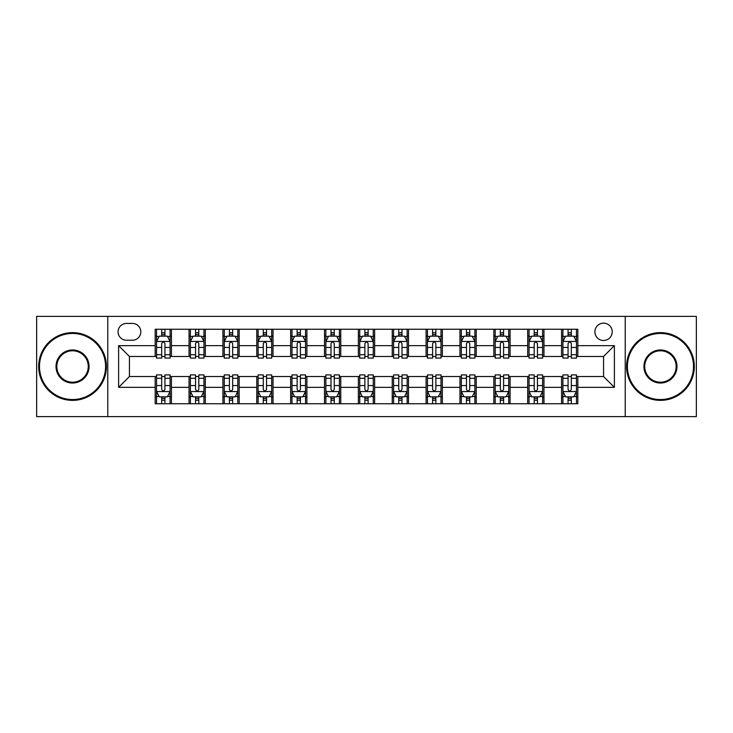 <?xml version="1.0" encoding="UTF-8"?>
<svg xmlns="http://www.w3.org/2000/svg" width="733" height="733" viewBox="0 0 733 733"><rect width="100%" height="100%" fill="white"/><g stroke="black" fill="none" stroke-linecap="round" stroke-linejoin="round"><path stroke-width="1.1" d="M603.561 323.152A8.668 8.668 0 0 0 594.884 331.82A8.668 8.668 0 0 0 603.561 340.488A8.668 8.668 0 0 0 612.229 331.82A8.668 8.668 0 0 0 603.561 323.152M625.231 416.619L696.35 416.619L696.35 316.381L625.231 316.381L625.231 416.619L107.769 416.619L107.769 316.381L36.65 316.381L36.65 416.619L107.769 416.619M126.461 340.222L132.426 340.222A8.402 8.402 0 0 0 140.818 331.82A8.402 8.402 0 0 0 132.426 323.427L126.461 323.427A8.402 8.402 0 0 0 118.059 331.82A8.402 8.402 0 0 0 126.461 340.222M625.231 316.381L107.769 316.381M155.176 387.363L118.609 387.363L118.609 345.637L155.176 345.637L155.176 356.476L129.439 356.476L129.439 376.524L155.176 376.524L155.176 403.755L577.824 403.755L577.824 376.524L603.561 376.524L603.561 356.476L577.824 356.476L577.824 345.637L614.391 345.637L614.391 387.363L577.824 387.363M577.824 345.637L577.824 329.245L155.176 329.245L155.176 345.637M561.57 329.245L561.57 356.476L562.917 356.476M568.066 356.476L571.319 356.476M576.468 356.476L577.824 356.476M561.57 356.476L542.603 356.476M527.696 329.245L527.696 356.476L529.052 356.476M534.201 356.476L537.454 356.476M527.696 356.476L508.739 356.476M493.831 329.245L493.831 356.476L495.187 356.476M500.337 356.476L503.589 356.476M493.831 356.476L474.874 356.476M459.967 329.245L459.967 356.476L461.323 356.476M466.472 356.476L469.725 356.476M459.967 356.476L441 356.476M426.102 329.245L426.102 356.476L427.458 356.476M432.607 356.476L435.86 356.476M426.102 356.476L407.136 356.476M392.237 329.245L392.237 356.476L393.594 356.476M398.743 356.476L401.996 356.476M392.237 356.476L373.271 356.476M358.373 329.245L358.373 356.476L359.729 356.476M364.878 356.476L368.122 356.476M358.373 356.476L339.406 356.476M324.508 329.245L324.508 356.476L325.864 356.476M331.004 356.476L334.257 356.476M324.508 356.476L305.542 356.476M290.644 329.245L290.644 356.476L292 356.476M297.14 356.476L300.393 356.476M290.644 356.476L271.677 356.476M256.779 329.245L256.779 356.476L258.126 356.476M263.275 356.476L266.528 356.476M256.779 356.476L237.813 356.476M222.914 329.245L222.914 356.476L224.261 356.476M229.411 356.476L232.663 356.476M222.914 356.476L203.948 356.476M189.041 329.245L189.041 356.476L190.397 356.476M195.546 356.476L198.799 356.476M189.041 356.476L170.083 356.476M155.176 356.476L156.532 356.476M161.681 356.476L164.934 356.476M155.176 376.524L156.532 376.524M161.681 376.524L164.934 376.524M170.083 376.524L171.43 376.524L171.43 403.755M190.397 376.524L171.43 376.524M195.546 376.524L198.799 376.524M203.948 376.524L205.304 376.524L205.304 403.755M224.261 376.524L205.304 376.524M229.411 376.524L232.663 376.524M237.813 376.524L239.169 376.524L239.169 403.755M258.126 376.524L239.169 376.524M263.275 376.524L266.528 376.524M271.677 376.524L273.033 376.524L273.033 403.755M292 376.524L273.033 376.524M297.14 376.524L300.393 376.524M305.542 376.524L306.898 376.524L306.898 403.755M325.864 376.524L306.898 376.524M331.004 376.524L334.257 376.524M339.406 376.524L340.763 376.524L340.763 403.755M359.729 376.524L340.763 376.524M364.878 376.524L368.122 376.524M373.271 376.524L374.627 376.524L374.627 403.755M393.594 376.524L374.627 376.524M398.743 376.524L401.996 376.524M407.136 376.524L408.492 376.524L408.492 403.755M427.458 376.524L408.492 376.524M432.607 376.524L435.86 376.524M441 376.524L442.356 376.524L442.356 403.755M461.323 376.524L442.356 376.524M466.472 376.524L469.725 376.524M474.874 376.524L476.221 376.524L476.221 403.755M495.187 376.524L476.221 376.524M500.337 376.524L503.589 376.524M508.739 376.524L510.086 376.524L510.086 403.755M529.052 376.524L510.086 376.524M534.201 376.524L537.454 376.524M542.603 376.524L543.959 376.524L543.959 403.755M562.917 376.524L543.959 376.524M568.066 376.524L571.319 376.524M576.468 376.524L577.824 376.524M171.43 329.245L171.43 356.476M155.176 336.026L156.532 336.026M161.681 336.026L164.934 336.026M170.083 336.026L171.43 336.026M155.176 396.974L156.532 396.974M161.681 396.974L164.934 396.974M170.083 396.974L171.43 396.974M189.041 376.524L189.041 403.755M205.304 329.245L205.304 356.476M189.041 336.026L190.397 336.026M195.546 336.026L198.799 336.026M203.948 336.026L205.304 336.026M189.041 396.974L190.397 396.974M195.546 396.974L198.799 396.974M203.948 396.974L205.304 396.974M222.914 376.524L222.914 403.755M222.914 396.974L224.261 396.974M229.411 396.974L232.663 396.974M237.813 396.974L239.169 396.974M239.169 329.245L239.169 356.476M222.914 336.026L224.261 336.026M229.411 336.026L232.663 336.026M237.813 336.026L239.169 336.026M256.779 376.524L256.779 403.755M256.779 396.974L258.126 396.974M263.275 396.974L266.528 396.974M271.677 396.974L273.033 396.974M273.033 329.245L273.033 356.476M256.779 336.026L258.126 336.026M263.275 336.026L266.528 336.026M271.677 336.026L273.033 336.026M290.644 376.524L290.644 403.755M290.644 396.974L292 396.974M297.14 396.974L300.393 396.974M305.542 396.974L306.898 396.974M306.898 329.245L306.898 356.476M290.644 336.026L292 336.026M297.14 336.026L300.393 336.026M305.542 336.026L306.898 336.026M324.508 376.524L324.508 403.755M324.508 396.974L325.864 396.974M331.004 396.974L334.257 396.974M339.406 396.974L340.763 396.974M340.763 329.245L340.763 356.476M324.508 336.026L325.864 336.026M331.004 336.026L334.257 336.026M339.406 336.026L340.763 336.026M358.373 376.524L358.373 403.755M358.373 396.974L359.729 396.974M364.878 396.974L368.122 396.974M373.271 396.974L374.627 396.974M374.627 329.245L374.627 356.476M358.373 336.026L359.729 336.026M364.878 336.026L368.122 336.026M373.271 336.026L374.627 336.026M392.237 376.524L392.237 403.755M392.237 396.974L393.594 396.974M398.743 396.974L401.996 396.974M407.136 396.974L408.492 396.974M408.492 329.245L408.492 356.476M392.237 336.026L393.594 336.026M398.743 336.026L401.996 336.026M407.136 336.026L408.492 336.026M426.102 376.524L426.102 403.755M426.102 396.974L427.458 396.974M432.607 396.974L435.86 396.974M441 396.974L442.356 396.974M442.356 329.245L442.356 356.476M426.102 336.026L427.458 336.026M432.607 336.026L435.86 336.026M441 336.026L442.356 336.026M459.967 376.524L459.967 403.755M459.967 396.974L461.323 396.974M466.472 396.974L469.725 396.974M474.874 396.974L476.221 396.974M476.221 329.245L476.221 356.476M459.967 336.026L461.323 336.026M466.472 336.026L469.725 336.026M474.874 336.026L476.221 336.026M493.831 376.524L493.831 403.755M493.831 396.974L495.187 396.974M500.337 396.974L503.589 396.974M508.739 396.974L510.086 396.974M510.086 329.245L510.086 356.476M493.831 336.026L495.187 336.026M500.337 336.026L503.589 336.026M508.739 336.026L510.086 336.026M527.696 376.524L527.696 403.755M527.696 396.974L529.052 396.974M534.201 396.974L537.454 396.974M542.603 396.974L543.959 396.974M543.959 329.245L543.959 356.476M527.696 336.026L529.052 336.026M534.201 336.026L537.454 336.026M542.603 336.026L543.959 336.026M561.57 376.524L561.57 403.755M561.57 396.974L562.917 396.974M568.066 396.974L571.319 396.974M576.468 396.974L577.824 396.974M561.57 336.026L562.917 336.026M568.066 336.026L571.319 336.026M576.468 336.026L577.824 336.026M129.439 356.476L118.609 345.637M129.439 376.524L118.609 387.363M614.391 345.637L603.561 356.476M614.391 387.363L603.561 376.524M164.934 332.773L161.681 332.773M170.083 354.708L164.934 354.708L164.934 358.098L170.083 358.098L170.083 341.578L167.371 336.154L159.244 336.154L156.532 341.578L156.532 358.098L161.681 358.098L161.681 354.708L156.532 354.708M156.532 341.578L156.532 329.245M170.083 341.578L170.083 329.245M161.681 336.154L161.681 329.245M164.934 329.245L164.934 336.154M164.934 354.708L164.934 343.603C163.853 341.523 162.763 341.523 161.681 343.603L161.681 354.708M161.681 400.227L164.934 400.227M156.532 378.292L161.681 378.292L161.681 374.902L156.532 374.902L156.532 391.422L159.244 396.846L167.371 396.846L170.083 391.422L170.083 374.902L164.934 374.902L164.934 378.292L170.083 378.292M170.083 391.422L170.083 403.755M156.532 391.422L156.532 403.755M164.934 396.846L164.934 403.755M161.681 403.755L161.681 396.846M161.681 378.292L161.681 389.397C162.763 391.477 163.844 391.477 164.934 389.397L164.934 378.292M198.799 332.773L195.546 332.773M203.948 354.708L198.799 354.708L198.799 358.098L203.948 358.098L203.948 341.578L201.236 336.154L193.109 336.154L190.397 341.578L190.397 358.098L195.546 358.098L195.546 354.708L190.397 354.708M190.397 341.578L190.397 329.245M203.948 341.578L203.948 329.245M195.546 336.154L195.546 329.245M198.799 329.245L198.799 336.154M198.799 354.708L198.799 343.603C197.718 341.523 196.636 341.523 195.546 343.603L195.546 354.708M232.663 332.773L229.411 332.773M237.813 354.708L232.663 354.708L232.663 358.098L237.813 358.098L237.813 341.578L235.101 336.154L226.973 336.154L224.261 341.578L224.261 358.098L229.411 358.098L229.411 354.708L224.261 354.708M224.261 341.578L224.261 329.245M237.813 341.578L237.813 329.245M229.411 336.154L229.411 329.245M232.663 329.245L232.663 336.154M232.663 354.708L232.663 343.603C231.582 341.523 230.501 341.523 229.411 343.603L229.411 354.708M266.528 332.773L263.275 332.773M271.677 354.708L266.528 354.708L266.528 358.098L271.677 358.098L271.677 341.578L268.965 336.154L260.838 336.154L258.126 341.578L258.126 358.098L263.275 358.098L263.275 354.708L258.126 354.708M258.126 341.578L258.126 329.245M271.677 341.578L271.677 329.245M263.275 336.154L263.275 329.245M266.528 329.245L266.528 336.154M266.528 354.708L266.528 343.603C265.447 341.523 264.366 341.523 263.275 343.603L263.275 354.708M195.546 400.227L198.799 400.227M190.397 378.292L195.546 378.292L195.546 374.902L190.397 374.902L190.397 391.422L193.109 396.846L201.236 396.846L203.948 391.422L203.948 374.902L198.799 374.902L198.799 378.292L203.948 378.292M203.948 391.422L203.948 403.755M190.397 391.422L190.397 403.755M198.799 396.846L198.799 403.755M195.546 403.755L195.546 396.846M195.546 378.292L195.546 389.397C196.627 391.477 197.708 391.477 198.799 389.397L198.799 378.292M229.411 400.227L232.663 400.227M224.261 378.292L229.411 378.292L229.411 374.902L224.261 374.902L224.261 391.422L226.973 396.846L235.101 396.846L237.813 391.422L237.813 374.902L232.663 374.902L232.663 378.292L237.813 378.292M237.813 391.422L237.813 403.755M224.261 391.422L224.261 403.755M232.663 396.846L232.663 403.755M229.411 403.755L229.411 396.846M229.411 378.292L229.411 389.397C230.492 391.477 231.582 391.477 232.663 389.397L232.663 378.292M263.275 400.227L266.528 400.227M258.126 378.292L263.275 378.292L263.275 374.902L258.126 374.902L258.126 391.422L260.838 396.846L268.965 396.846L271.677 391.422L271.677 374.902L266.528 374.902L266.528 378.292L271.677 378.292M271.677 391.422L271.677 403.755M258.126 391.422L258.126 403.755M266.528 396.846L266.528 403.755M263.275 403.755L263.275 396.846M263.275 378.292L263.275 389.397C264.356 391.477 265.447 391.477 266.528 389.397L266.528 378.292M300.393 332.773L297.14 332.773M305.542 354.708L300.393 354.708L300.393 358.098L305.542 358.098L305.542 341.578L302.83 336.154L294.703 336.154L292 341.578L292 358.098L297.14 358.098L297.14 354.708L292 354.708M292 341.578L292 329.245M305.542 341.578L305.542 329.245M297.14 336.154L297.14 329.245M300.393 329.245L300.393 336.154M300.393 354.708L300.393 343.603C299.311 341.523 298.23 341.523 297.14 343.603L297.14 354.708M297.14 400.227L300.393 400.227M292 378.292L297.14 378.292L297.14 374.902L292 374.902L292 391.422L294.703 396.846L302.83 396.846L305.542 391.422L305.542 374.902L300.393 374.902L300.393 378.292L305.542 378.292M305.542 391.422L305.542 403.755M292 391.422L292 403.755M300.393 396.846L300.393 403.755M297.14 403.755L297.14 396.846M297.14 378.292L297.14 389.397C298.23 391.477 299.311 391.477 300.393 389.397L300.393 378.292M72.549 333.451A33.049 33.049 0 0 0 39.49 366.5A33.049 33.049 0 0 0 72.549 399.549A33.049 33.049 0 0 0 105.598 366.5A33.049 33.049 0 0 0 72.549 333.451M72.549 400.365A33.865 33.865 0 0 1 38.684 366.5A33.865 33.865 0 0 1 72.549 332.635A33.865 33.865 0 0 1 106.413 366.5A33.865 33.865 0 0 1 72.549 400.365M72.549 349.971A16.529 16.529 0 0 1 89.078 366.5A16.529 16.529 0 0 1 72.549 383.029A16.529 16.529 0 0 1 56.02 366.5A16.529 16.529 0 0 1 72.549 349.971M72.549 382.214A15.714 15.714 0 0 0 88.262 366.5A15.714 15.714 0 0 0 72.549 350.786A15.714 15.714 0 0 0 56.835 366.5A15.714 15.714 0 0 0 72.549 382.214M660.451 333.451A33.049 33.049 0 0 0 627.402 366.5A33.049 33.049 0 0 0 660.451 399.549A33.049 33.049 0 0 0 693.51 366.5A33.049 33.049 0 0 0 660.451 333.451M660.451 400.365A33.865 33.865 0 0 1 626.587 366.5A33.865 33.865 0 0 1 660.451 332.635A33.865 33.865 0 0 1 694.316 366.5A33.865 33.865 0 0 1 660.451 400.365M660.451 349.971A16.529 16.529 0 0 1 676.98 366.5A16.529 16.529 0 0 1 660.451 383.029A16.529 16.529 0 0 1 643.922 366.5A16.529 16.529 0 0 1 660.451 349.971M660.451 382.214A15.714 15.714 0 0 0 676.165 366.5A15.714 15.714 0 0 0 660.451 350.786A15.714 15.714 0 0 0 644.738 366.5A15.714 15.714 0 0 0 660.451 382.214M334.257 332.773L331.004 332.773M339.406 354.708L334.257 354.708L334.257 358.098L339.406 358.098L339.406 341.578L336.694 336.154L328.567 336.154L325.864 341.578L325.864 358.098L331.004 358.098L331.004 354.708L325.864 354.708M325.864 341.578L325.864 329.245M339.406 341.578L339.406 329.245M331.004 336.154L331.004 329.245M334.257 329.245L334.257 336.154M334.257 354.708L334.257 343.603C333.176 341.523 332.095 341.523 331.004 343.603L331.004 354.708M368.122 332.773L364.878 332.773M373.271 354.708L368.122 354.708L368.122 358.098L373.271 358.098L373.271 341.578L370.568 336.154L362.432 336.154L359.729 341.578L359.729 358.098L364.878 358.098L364.878 354.708L359.729 354.708M359.729 341.578L359.729 329.245M373.271 341.578L373.271 329.245M364.878 336.154L364.878 329.245M368.122 329.245L368.122 336.154M368.122 354.708L368.122 343.603C367.041 341.523 365.959 341.523 364.878 343.603L364.878 354.708M401.996 332.773L398.743 332.773M407.136 354.708L401.996 354.708L401.996 358.098L407.136 358.098L407.136 341.578L404.433 336.154L396.306 336.154L393.594 341.578L393.594 358.098L398.743 358.098L398.743 354.708L393.594 354.708M393.594 341.578L393.594 329.245M407.136 341.578L407.136 329.245M398.743 336.154L398.743 329.245M401.996 329.245L401.996 336.154M401.996 354.708L401.996 343.603C400.905 341.523 399.824 341.523 398.743 343.603L398.743 354.708M435.86 332.773L432.607 332.773M441 354.708L435.86 354.708L435.86 358.098L441 358.098L441 341.578L438.297 336.154L430.17 336.154L427.458 341.578L427.458 358.098L432.607 358.098L432.607 354.708L427.458 354.708M427.458 341.578L427.458 329.245M441 341.578L441 329.245M432.607 336.154L432.607 329.245M435.86 329.245L435.86 336.154M435.86 354.708L435.86 343.603C434.77 341.523 433.689 341.523 432.607 343.603L432.607 354.708M469.725 332.773L466.472 332.773M474.874 354.708L469.725 354.708L469.725 358.098L474.874 358.098L474.874 341.578L472.162 336.154L464.035 336.154L461.323 341.578L461.323 358.098L466.472 358.098L466.472 354.708L461.323 354.708M461.323 341.578L461.323 329.245M474.874 341.578L474.874 329.245M466.472 336.154L466.472 329.245M469.725 329.245L469.725 336.154M469.725 354.708L469.725 343.603C468.644 341.523 467.553 341.523 466.472 343.603L466.472 354.708M331.004 400.227L334.257 400.227M325.864 378.292L331.004 378.292L331.004 374.902L325.864 374.902L325.864 391.422L328.567 396.846L336.694 396.846L339.406 391.422L339.406 374.902L334.257 374.902L334.257 378.292L339.406 378.292M339.406 391.422L339.406 403.755M325.864 391.422L325.864 403.755M334.257 396.846L334.257 403.755M331.004 403.755L331.004 396.846M331.004 378.292L331.004 389.397C332.095 391.477 333.176 391.477 334.257 389.397L334.257 378.292M364.878 400.227L368.122 400.227M359.729 378.292L364.878 378.292L364.878 374.902L359.729 374.902L359.729 391.422L362.432 396.846L370.568 396.846L373.271 391.422L373.271 374.902L368.122 374.902L368.122 378.292L373.271 378.292M373.271 391.422L373.271 403.755M359.729 391.422L359.729 403.755M368.122 396.846L368.122 403.755M364.878 403.755L364.878 396.846M364.878 378.292L364.878 389.397C365.959 391.477 367.041 391.477 368.122 389.397L368.122 378.292M398.743 400.227L401.996 400.227M393.594 378.292L398.743 378.292L398.743 374.902L393.594 374.902L393.594 391.422L396.306 396.846L404.433 396.846L407.136 391.422L407.136 374.902L401.996 374.902L401.996 378.292L407.136 378.292M407.136 391.422L407.136 403.755M393.594 391.422L393.594 403.755M401.996 396.846L401.996 403.755M398.743 403.755L398.743 396.846M398.743 378.292L398.743 389.397C399.824 391.477 400.905 391.477 401.996 389.397L401.996 378.292M432.607 400.227L435.86 400.227M427.458 378.292L432.607 378.292L432.607 374.902L427.458 374.902L427.458 391.422L430.17 396.846L438.297 396.846L441 391.422L441 374.902L435.86 374.902L435.86 378.292L441 378.292M441 391.422L441 403.755M427.458 391.422L427.458 403.755M435.86 396.846L435.86 403.755M432.607 403.755L432.607 396.846M432.607 378.292L432.607 389.397C433.689 391.477 434.77 391.477 435.86 389.397L435.86 378.292M466.472 400.227L469.725 400.227M461.323 378.292L466.472 378.292L466.472 374.902L461.323 374.902L461.323 391.422L464.035 396.846L472.162 396.846L474.874 391.422L474.874 374.902L469.725 374.902L469.725 378.292L474.874 378.292M474.874 391.422L474.874 403.755M461.323 391.422L461.323 403.755M469.725 396.846L469.725 403.755M466.472 403.755L466.472 396.846M466.472 378.292L466.472 389.397C467.553 391.477 468.634 391.477 469.725 389.397L469.725 378.292M503.589 332.773L500.337 332.773M508.739 354.708L503.589 354.708L503.589 358.098L508.739 358.098L508.739 341.578L506.027 336.154L497.899 336.154L495.187 341.578L495.187 358.098L500.337 358.098L500.337 354.708L495.187 354.708M495.187 341.578L495.187 329.245M508.739 341.578L508.739 329.245M500.337 336.154L500.337 329.245M503.589 329.245L503.589 336.154M503.589 354.708L503.589 343.603C502.508 341.523 501.418 341.523 500.337 343.603L500.337 354.708M500.337 400.227L503.589 400.227M495.187 378.292L500.337 378.292L500.337 374.902L495.187 374.902L495.187 391.422L497.899 396.846L506.027 396.846L508.739 391.422L508.739 374.902L503.589 374.902L503.589 378.292L508.739 378.292M508.739 391.422L508.739 403.755M495.187 391.422L495.187 403.755M503.589 396.846L503.589 403.755M500.337 403.755L500.337 396.846M500.337 378.292L500.337 389.397C501.418 391.477 502.499 391.477 503.589 389.397L503.589 378.292M537.454 332.773L534.201 332.773M542.603 354.708L537.454 354.708L537.454 358.098L542.603 358.098L542.603 341.578L539.891 336.154L531.764 336.154L529.052 341.578L529.052 358.098L534.201 358.098L534.201 354.708L529.052 354.708M529.052 341.578L529.052 329.245M542.603 341.578L542.603 329.245M534.201 336.154L534.201 329.245M537.454 329.245L537.454 336.154M537.454 354.708L537.454 343.603C536.373 341.523 535.292 341.523 534.201 343.603L534.201 354.708M534.201 400.227L537.454 400.227M529.052 378.292L534.201 378.292L534.201 374.902L529.052 374.902L529.052 391.422L531.764 396.846L539.891 396.846L542.603 391.422L542.603 374.902L537.454 374.902L537.454 378.292L542.603 378.292M542.603 391.422L542.603 403.755M529.052 391.422L529.052 403.755M537.454 396.846L537.454 403.755M534.201 403.755L534.201 396.846M534.201 378.292L534.201 389.397C535.282 391.477 536.364 391.477 537.454 389.397L537.454 378.292M571.319 332.773L568.066 332.773M576.468 354.708L571.319 354.708L571.319 358.098L576.468 358.098L576.468 341.578L573.756 336.154L565.629 336.154L562.917 341.578L562.917 358.098L568.066 358.098L568.066 354.708L562.917 354.708M562.917 341.578L562.917 329.245M576.468 341.578L576.468 329.245M568.066 336.154L568.066 329.245M571.319 329.245L571.319 336.154M571.319 354.708L571.319 343.603C570.237 341.523 569.156 341.523 568.066 343.603L568.066 354.708M568.066 400.227L571.319 400.227M562.917 378.292L568.066 378.292L568.066 374.902L562.917 374.902L562.917 391.422L565.629 396.846L573.756 396.846L576.468 391.422L576.468 374.902L571.319 374.902L571.319 378.292L576.468 378.292M576.468 391.422L576.468 403.755M562.917 391.422L562.917 403.755M571.319 396.846L571.319 403.755M568.066 403.755L568.066 396.846M568.066 378.292L568.066 389.397C569.147 391.477 570.237 391.477 571.319 389.397L571.319 378.292M189.041 387.363L171.43 387.363M189.041 345.637L171.43 345.637M222.914 345.637L205.304 345.637M222.914 387.363L205.304 387.363M256.779 345.637L239.169 345.637M256.779 387.363L239.169 387.363M290.644 345.637L273.033 345.637M290.644 387.363L273.033 387.363M324.508 345.637L306.898 345.637M324.508 387.363L306.898 387.363M358.373 345.637L340.763 345.637M358.373 387.363L340.763 387.363M392.237 345.637L374.627 345.637M392.237 387.363L374.627 387.363M426.102 345.637L408.492 345.637M426.102 387.363L408.492 387.363M459.967 345.637L442.356 345.637M459.967 387.363L442.356 387.363M493.831 345.637L476.221 345.637M493.831 387.363L476.221 387.363M527.696 345.637L510.086 345.637M527.696 387.363L510.086 387.363M561.57 345.637L543.959 345.637M561.57 387.363L543.959 387.363M170.01 341.441L156.605 341.441M156.532 336.484L159.079 336.484M167.536 336.484L170.083 336.484M161.681 347.442L156.532 347.442M170.083 347.442L164.934 347.442M164.934 334.495L161.681 334.495M156.605 391.559L170.01 391.559M170.083 396.516L167.536 396.516M159.079 396.516L156.532 396.516M164.934 385.558L170.083 385.558M156.532 385.558L161.681 385.558M161.681 398.505L164.934 398.505M203.875 341.441L190.47 341.441M190.397 336.484L192.944 336.484M201.401 336.484L203.948 336.484M195.546 347.442L190.397 347.442M203.948 347.442L198.799 347.442M198.799 334.495L195.546 334.495M237.739 341.441L224.335 341.441M224.261 336.484L226.809 336.484M235.266 336.484L237.813 336.484M229.411 347.442L224.261 347.442M237.813 347.442L232.663 347.442M232.663 334.495L229.411 334.495M271.613 341.441L258.199 341.441M258.126 336.484L260.673 336.484M269.13 336.484L271.677 336.484M263.275 347.442L258.126 347.442M271.677 347.442L266.528 347.442M266.528 334.495L263.275 334.495M190.47 391.559L203.875 391.559M203.948 396.516L201.401 396.516M192.944 396.516L190.397 396.516M198.799 385.558L203.948 385.558M190.397 385.558L195.546 385.558M195.546 398.505L198.799 398.505M224.335 391.559L237.739 391.559M237.813 396.516L235.266 396.516M226.809 396.516L224.261 396.516M232.663 385.558L237.813 385.558M224.261 385.558L229.411 385.558M229.411 398.505L232.663 398.505M258.199 391.559L271.613 391.559M271.677 396.516L269.13 396.516M260.673 396.516L258.126 396.516M266.528 385.558L271.677 385.558M258.126 385.558L263.275 385.558M263.275 398.505L266.528 398.505M305.478 341.441L292.064 341.441M292 336.484L294.547 336.484M302.995 336.484L305.542 336.484M297.14 347.442L292 347.442M305.542 347.442L300.393 347.442M300.393 334.495L297.14 334.495M292.064 391.559L305.478 391.559M305.542 396.516L302.995 396.516M294.547 396.516L292 396.516M300.393 385.558L305.542 385.558M292 385.558L297.14 385.558M297.14 398.505L300.393 398.505M339.342 341.441L325.928 341.441M325.864 336.484L328.411 336.484M336.859 336.484L339.406 336.484M331.004 347.442L325.864 347.442M339.406 347.442L334.257 347.442M334.257 334.495L331.004 334.495M373.207 341.441L359.793 341.441M359.729 336.484L362.276 336.484M370.724 336.484L373.271 336.484M364.878 347.442L359.729 347.442M373.271 347.442L368.122 347.442M368.122 334.495L364.878 334.495M407.072 341.441L393.658 341.441M393.594 336.484L396.141 336.484M404.589 336.484L407.136 336.484M398.743 347.442L393.594 347.442M407.136 347.442L401.996 347.442M401.996 334.495L398.743 334.495M440.936 341.441L427.522 341.441M427.458 336.484L430.005 336.484M438.453 336.484L441 336.484M432.607 347.442L427.458 347.442M441 347.442L435.86 347.442M435.86 334.495L432.607 334.495M474.801 341.441L461.387 341.441M461.323 336.484L463.87 336.484M472.327 336.484L474.874 336.484M466.472 347.442L461.323 347.442M474.874 347.442L469.725 347.442M469.725 334.495L466.472 334.495M325.928 391.559L339.342 391.559M339.406 396.516L336.859 396.516M328.411 396.516L325.864 396.516M334.257 385.558L339.406 385.558M325.864 385.558L331.004 385.558M331.004 398.505L334.257 398.505M359.793 391.559L373.207 391.559M373.271 396.516L370.724 396.516M362.276 396.516L359.729 396.516M368.122 385.558L373.271 385.558M359.729 385.558L364.878 385.558M364.878 398.505L368.122 398.505M393.658 391.559L407.072 391.559M407.136 396.516L404.589 396.516M396.141 396.516L393.594 396.516M401.996 385.558L407.136 385.558M393.594 385.558L398.743 385.558M398.743 398.505L401.996 398.505M427.522 391.559L440.936 391.559M441 396.516L438.453 396.516M430.005 396.516L427.458 396.516M435.86 385.558L441 385.558M427.458 385.558L432.607 385.558M432.607 398.505L435.86 398.505M461.387 391.559L474.801 391.559M474.874 396.516L472.327 396.516M463.87 396.516L461.323 396.516M469.725 385.558L474.874 385.558M461.323 385.558L466.472 385.558M466.472 398.505L469.725 398.505M508.665 341.441L495.261 341.441M495.187 336.484L497.734 336.484M506.191 336.484L508.739 336.484M500.337 347.442L495.187 347.442M508.739 347.442L503.589 347.442M503.589 334.495L500.337 334.495M495.261 391.559L508.665 391.559M508.739 396.516L506.191 396.516M497.734 396.516L495.187 396.516M503.589 385.558L508.739 385.558M495.187 385.558L500.337 385.558M500.337 398.505L503.589 398.505M542.53 341.441L529.125 341.441M529.052 336.484L531.599 336.484M540.056 336.484L542.603 336.484M534.201 347.442L529.052 347.442M542.603 347.442L537.454 347.442M537.454 334.495L534.201 334.495M529.125 391.559L542.53 391.559M542.603 396.516L540.056 396.516M531.599 396.516L529.052 396.516M537.454 385.558L542.603 385.558M529.052 385.558L534.201 385.558M534.201 398.505L537.454 398.505M576.395 341.441L562.99 341.441M562.917 336.484L565.464 336.484M573.921 336.484L576.468 336.484M568.066 347.442L562.917 347.442M576.468 347.442L571.319 347.442M571.319 334.495L568.066 334.495M562.99 391.559L576.395 391.559M576.468 396.516L573.921 396.516M565.464 396.516L562.917 396.516M571.319 385.558L576.468 385.558M562.917 385.558L568.066 385.558M568.066 398.505L571.319 398.505"/></g></svg>
